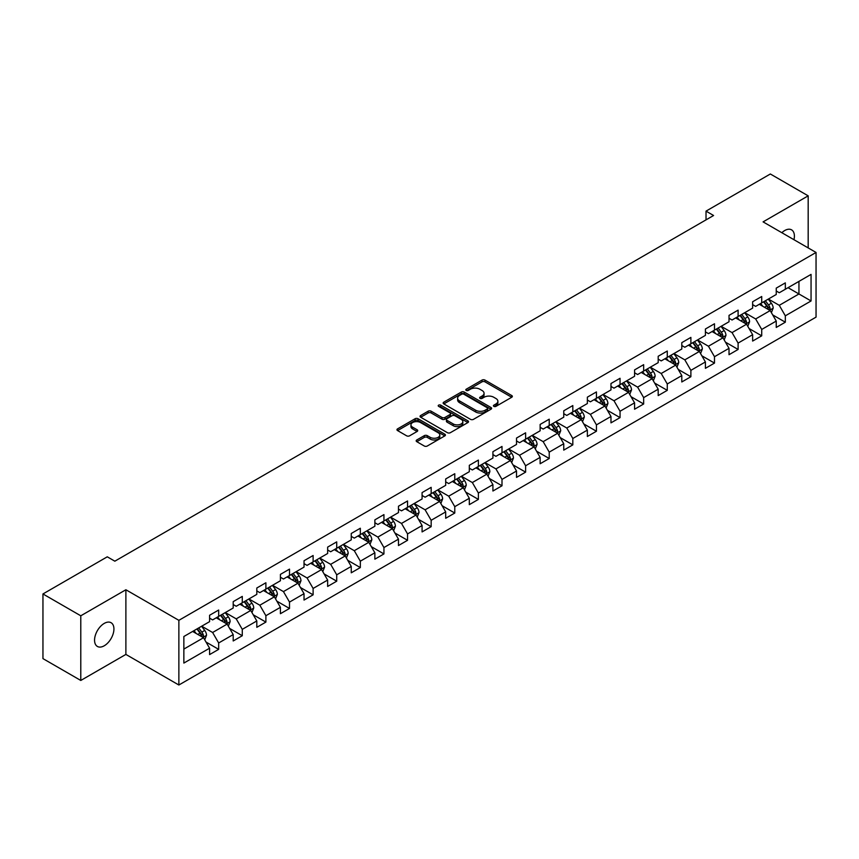 <?xml version="1.0" encoding="UTF-8"?>
<svg xmlns="http://www.w3.org/2000/svg" width="859" height="859" viewBox="0 0 859 859"><rect width="100%" height="100%" fill="white"/><g stroke="black" fill="none" stroke-linecap="round" stroke-linejoin="round"><path stroke-width="1.29" d="M493.871 406.371A1.471 0.848 0 0 0 495.944 406.371L511.728 397.255A2.105 1.213 0 0 0 512.351 396.396A2.105 1.213 0 0 0 511.728 395.537L484.991 380.097A2.105 1.213 0 0 0 482.017 380.097L466.233 389.213A1.471 0.848 0 0 0 465.803 389.814A1.471 0.848 0 0 0 466.233 390.416A1.471 0.848 0 0 0 468.316 390.416L470.356 389.234A6.722 3.876 0 0 1 479.87 389.234L482.092 390.523A6.722 3.876 0 0 1 484.057 393.272A6.722 3.876 0 0 1 482.092 396.01L480.052 397.191A1.471 0.848 0 0 0 479.623 397.792A1.471 0.848 0 0 0 480.052 398.393A1.471 0.848 0 0 0 482.135 398.393L484.175 397.212A6.722 3.876 0 0 1 493.678 397.212L495.911 398.501A6.722 3.876 0 0 1 497.876 401.239A6.722 3.876 0 0 1 495.911 403.988L493.871 405.169A1.471 0.848 0 0 0 493.431 405.77A1.471 0.848 0 0 0 493.871 406.371L493.871 405.169M104.25 645.775A13.701 7.914 120 0 0 113.195 633.695A13.701 7.914 120 0 0 111.101 622.721A13.701 7.914 120 0 0 104.25 623.398A13.701 7.914 120 0 0 95.295 635.467A13.701 7.914 120 0 0 97.4 646.451A13.701 7.914 120 0 0 104.25 645.775M793.963 239.715A13.701 7.914 120 0 0 791.569 229.858A13.701 7.914 120 0 0 784.718 230.534A13.701 7.914 120 0 0 781.83 232.714M416.798 439.969A2.105 1.213 0 0 0 416.185 440.828A2.105 1.213 0 0 0 416.798 441.687L424.303 446.014A2.105 1.213 0 0 0 427.277 446.014L444.801 435.9A2.105 1.213 0 0 0 445.424 435.041A2.105 1.213 0 0 0 444.801 434.182L418.065 418.741A2.105 1.213 0 0 0 415.09 418.741L397.567 428.866A2.105 1.213 0 0 0 396.944 429.715A2.105 1.213 0 0 0 397.567 430.574L406.629 435.814A2.105 1.213 0 0 0 409.593 435.814L417.098 431.476A2.105 1.213 0 0 0 417.71 430.617A2.105 1.213 0 0 0 417.098 429.758L412.599 427.17A5.616 3.243 0 0 1 410.956 424.872A5.616 3.243 0 0 1 414.425 421.876A5.616 3.243 0 0 1 420.556 422.574L438.154 432.743A5.616 3.243 0 0 1 439.797 435.041A5.616 3.243 0 0 1 436.329 438.036A5.616 3.243 0 0 1 430.209 437.328L427.277 435.642A2.105 1.213 0 0 0 424.303 435.642L416.798 439.969L416.798 441.687M125.886 589.757L80.789 615.796L42.95 593.956L42.95 658.617L80.789 680.457L125.886 654.418L178.865 685.01L178.865 620.338L125.886 589.757L125.886 654.418M808.179 247.918L808.179 195.841L763.082 221.88L816.05 252.46L178.865 620.338M808.179 195.841L770.34 173.99L706.023 211.131L706.023 219.872M42.95 593.956L107.278 556.815L114.838 561.185L713.582 215.502L706.023 211.131M470.507 419.342A2.105 1.213 0 0 0 473.481 419.342L491.004 409.217A2.105 1.213 0 0 0 491.627 408.358A2.105 1.213 0 0 0 491.004 407.51L464.268 392.069A2.105 1.213 0 0 0 461.294 392.069L443.759 402.184A2.105 1.213 0 0 0 443.147 403.043A2.105 1.213 0 0 0 443.759 403.902L470.507 419.342M439.228 406.683A1.471 0.848 0 0 1 440.721 406.898L467.876 422.574L450.374 432.678A2.105 1.213 0 0 1 447.399 432.678L420.663 417.238L420.663 415.52A2.105 1.213 0 0 0 420.051 416.379A2.105 1.213 0 0 0 420.663 417.238M420.663 415.52L428.169 411.193A2.105 1.213 0 0 1 431.132 411.193L441.977 417.453A2.105 1.213 0 0 0 444.951 417.453L449.933 414.586A2.105 1.213 0 0 0 450.546 413.727A2.105 1.213 0 0 0 449.933 412.868L438.638 406.35A1.471 0.848 0 0 1 438.208 405.749A1.471 0.848 0 0 1 439.121 404.965A1.471 0.848 0 0 1 440.721 405.147L467.908 420.846A2.105 1.213 0 0 1 468.52 421.705A2.105 1.213 0 0 1 467.908 422.553L467.908 420.846M178.865 685.01L816.05 317.132L816.05 252.46M206.031 642.06L218.669 649.35L218.669 642.972L233.197 634.586L233.197 640.964L242.281 635.724L242.281 629.346L256.809 620.95L256.809 627.328L265.893 622.088L265.893 615.71L280.421 607.324L280.421 613.702L289.504 608.462L289.504 602.084L304.032 593.687L304.032 600.065L313.116 594.825L313.116 588.447L327.644 580.061L327.644 586.439L336.717 581.199L336.717 574.811L351.256 566.425L351.256 572.803L360.329 567.563L360.329 561.185L374.868 552.799L374.868 559.177L383.941 553.937L383.941 547.548L398.469 539.162L398.469 545.54L407.553 540.3L407.553 533.922L422.08 525.536L422.08 531.914L431.164 526.664L431.164 520.286L445.692 511.9L445.692 518.278L454.776 513.038L454.776 506.66L469.304 498.274L469.304 504.652L478.388 499.401L478.388 493.023L492.916 484.637L492.916 491.015L502 485.775L502 479.397L516.527 471.011L516.527 477.389L525.611 472.139L525.611 465.761L540.139 457.375L540.139 463.753L549.223 458.513L549.223 452.135L563.751 443.749L563.751 450.127L572.824 444.876L572.824 438.498L587.363 430.112L587.363 436.49L596.436 431.25L596.436 424.872L610.974 416.475L610.974 422.864L620.048 417.614L620.048 411.236L634.576 402.85L634.576 409.228L643.659 403.988L643.659 397.61L658.187 389.213L658.187 395.591L667.271 390.351L667.271 383.973L681.799 375.587L681.799 381.965L690.883 376.725L690.883 370.347L705.411 361.95L705.411 368.328L714.495 363.089L714.495 356.71L729.023 348.324L729.023 354.703L738.106 349.463L738.106 343.085L752.634 334.688L752.634 341.066L761.718 335.826L761.718 329.448L776.246 321.062L776.246 327.44L785.33 322.2L785.33 315.822L811.057 300.961L811.057 274.397L798.945 281.387L798.945 293.971L811.057 300.961M218.669 649.35L209.585 654.59L209.585 648.212L183.858 663.073L183.858 636.508L209.585 621.648L209.585 615.269L218.669 610.03L218.669 616.408L233.197 608.022L233.197 601.644L242.281 596.404L242.281 602.782L256.809 594.385L256.809 588.007L265.893 582.767L265.893 589.145L280.421 580.759L280.421 574.381L289.504 569.13L289.504 575.519L304.032 567.123L304.032 560.744L313.116 555.505L313.116 561.883L327.644 553.497L327.644 547.119L336.717 541.868L336.717 548.257L351.256 539.86L351.256 533.482L360.329 528.242L360.329 534.62L374.868 526.234L374.868 519.856L383.941 514.605L383.941 520.983L398.469 512.598L398.469 506.219L407.553 500.98L407.553 507.358L422.08 498.972L422.08 492.594L431.164 487.343L431.164 493.721L445.692 485.335L445.692 478.957L454.776 473.717L454.776 480.095L469.304 471.709L469.304 465.331L478.388 460.08L478.388 466.458L492.916 458.072L492.916 451.694L502 446.455L502 452.833L516.527 444.447L516.527 438.058L525.611 432.818L525.611 439.196L540.139 430.81L540.139 424.432L549.223 419.192L549.223 425.57L563.751 417.184L563.751 410.795L572.824 405.555L572.824 411.933L587.363 403.547L587.363 397.169L596.436 391.929L596.436 398.308L610.974 389.911L610.974 383.533L620.048 378.293L620.048 384.671L634.576 376.285L634.576 369.907L643.659 364.667L643.659 371.045L658.187 362.648L658.187 356.27L667.271 351.03L667.271 357.408L681.799 349.022L681.799 342.644L690.883 337.404L690.883 343.783L705.411 335.386L705.411 329.008L714.495 323.768L714.495 330.146L729.023 321.76L729.023 315.382L738.106 310.131L738.106 316.52L752.634 308.123L752.634 301.745L761.718 296.505L761.718 302.883L776.246 294.497L776.246 288.119L785.33 282.869L785.33 289.258L811.057 274.397M216.243 617.804L227.141 624.096L212.613 632.492L201.715 626.2M209.585 618.158L212.613 619.908L218.669 616.408M212.613 632.492L218.669 642.972M227.141 624.096L233.197 634.586M239.854 604.178L250.753 610.47L236.225 618.856L225.326 612.564M233.197 604.521L236.225 606.271L242.281 602.782M236.225 618.856L242.281 629.346M250.753 610.47L256.809 620.95M263.466 590.541L274.365 596.833L259.837 605.219L248.938 598.938M256.809 590.895L259.837 592.646L265.893 589.145M259.837 605.219L265.893 615.71M274.365 596.833L280.421 607.324M287.078 576.915L297.976 583.207L283.449 591.593L272.55 585.301M280.421 577.259L283.449 579.009L289.504 575.519M283.449 591.593L289.504 602.084M297.976 583.207L304.032 593.687M310.69 563.279L321.588 569.571L307.06 577.957L296.162 571.664M304.032 563.633L307.06 565.383L313.116 561.883M307.06 577.957L313.116 588.447M321.588 569.571L327.644 580.061M334.301 549.653L345.2 555.945L330.672 564.331L319.773 558.039M327.644 549.996L330.672 551.746L336.717 548.257M330.672 564.331L336.717 574.811M345.2 555.945L351.256 566.425M357.913 536.016L368.812 542.308L354.284 550.694L343.385 544.402M351.256 536.37L354.284 538.121L360.329 534.62M354.284 550.694L360.329 561.185M368.812 542.308L374.868 552.799M381.525 522.39L392.423 528.682L377.885 537.068L366.997 530.776M374.868 522.734L377.885 524.484L383.941 520.983M377.885 537.068L383.941 547.548M392.423 528.682L398.469 539.162M405.137 508.753L416.024 515.046L401.497 523.432L390.598 517.139M398.469 509.108L401.497 510.847L407.553 507.358M401.497 523.432L407.553 533.922M416.024 515.046L422.08 525.536M428.748 495.128L439.636 501.42L425.108 509.806L414.21 503.514M422.08 495.471L425.108 497.221L431.164 493.721M425.108 509.806L431.164 520.286M439.636 501.42L445.692 511.9M452.349 481.491L463.248 487.783L448.72 496.169L437.822 489.877M445.692 481.845L448.72 483.585L454.776 480.095M448.72 496.169L454.776 506.66M463.248 487.783L469.304 498.274M475.961 467.865L486.86 474.157L472.332 482.543L461.433 476.251M469.304 468.209L472.332 469.959L478.388 466.458M472.332 482.543L478.388 493.023M486.86 474.157L492.916 484.637M499.573 454.228L510.471 460.521L495.944 468.907L485.045 462.614M492.916 454.583L495.944 456.322L502 452.833M495.944 468.907L502 479.397M510.471 460.521L516.527 471.011M523.185 440.603L534.083 446.884L519.555 455.281L508.657 448.989M516.527 440.946L519.555 442.696L525.611 439.196M519.555 455.281L525.611 465.761M534.083 446.884L540.139 457.375M546.796 426.966L557.695 433.258L543.167 441.644L532.269 435.352M540.139 427.32L543.167 429.06L549.223 425.57M543.167 441.644L549.223 452.135M557.695 433.258L563.751 443.749M570.408 413.329L581.307 419.622L566.779 428.018L555.88 421.726M563.751 413.684L566.779 415.434L572.824 411.933M566.779 428.018L572.824 438.498M581.307 419.622L587.363 430.112M594.02 399.703L604.919 405.996L590.391 414.382L579.492 408.089M587.363 400.047L590.391 401.797L596.436 398.308M590.391 414.382L596.436 424.872M604.919 405.996L610.974 416.475M617.632 386.067L628.53 392.359L613.992 400.756L603.104 394.464M610.974 386.421L613.992 388.171L620.048 384.671M613.992 400.756L620.048 411.236M628.53 392.359L634.576 402.85M641.244 372.441L652.142 378.733L637.603 387.119L626.705 380.827M634.576 372.785L637.603 374.535L643.659 371.045M637.603 387.119L643.659 397.61M652.142 378.733L658.187 389.213M664.855 358.804L675.743 365.096L661.215 373.493L650.317 367.201M658.187 359.159L661.215 360.909L667.271 357.408M661.215 373.493L667.271 383.973M675.743 365.096L681.799 375.587M688.456 345.178L699.355 351.471L684.827 359.857L673.928 353.564M681.799 345.522L684.827 347.272L690.883 343.783M684.827 359.857L690.883 370.347M699.355 351.471L705.411 361.95M712.068 331.542L722.967 337.834L708.439 346.231L697.54 339.939M705.411 331.896L708.439 333.646L714.495 330.146M708.439 346.231L714.495 356.71M722.967 337.834L729.023 348.324M735.68 317.916L746.578 324.208L732.051 332.594L721.152 326.302M729.023 318.259L732.051 320.01L738.106 316.52M732.051 332.594L738.106 343.085M746.578 324.208L752.634 334.688M759.292 304.279L770.19 310.571L755.662 318.957L744.764 312.676M752.634 304.634L755.662 306.384L761.718 302.883M755.662 318.957L761.718 329.448M770.19 310.571L776.246 321.062M788.047 287.679L798.945 293.971L779.274 305.332L768.375 299.039M776.246 290.997L779.274 292.747L785.33 289.258M779.274 305.332L785.33 315.822M80.789 615.796L80.789 680.457M183.858 649.093L203.529 637.732L192.631 631.44M203.529 637.732L209.585 648.212M772.692 314.899L785.33 322.2M749.08 328.535L761.718 335.826M725.468 342.161L738.106 349.463M701.857 355.798L714.495 363.089M678.245 369.424L690.883 376.725M654.633 383.06L667.271 390.351M631.021 396.686L643.659 403.988M607.41 410.323L620.048 417.614M583.798 423.949L596.436 431.25M560.197 437.585L572.824 444.876M536.585 451.211L549.223 458.513M512.973 464.848L525.611 472.139M489.362 478.474L502 485.775M465.75 492.11L478.388 499.401M442.138 505.736L454.776 513.038M418.526 519.373L431.164 526.664M394.915 532.999L407.553 540.3M371.303 546.635L383.941 553.937M347.691 560.272L360.329 567.563M324.079 573.898L336.717 581.199M300.478 587.535L313.116 594.825M276.866 601.16L289.504 608.462M253.255 614.797L265.893 622.088M229.643 628.423L242.281 635.724M494.451 406.575L495.911 405.738A6.722 3.876 0 0 0 497.876 402.989L497.876 401.239M484.057 393.272L484.057 395.011A6.722 3.876 0 0 1 482.092 397.76L480.643 398.597M511.706 397.277L484.991 381.847A2.105 1.213 0 0 0 482.017 381.847L466.824 390.62M490.983 409.238L464.268 393.819A2.105 1.213 0 0 0 461.294 393.819L443.792 403.923M487.289 408.959A1.471 0.848 0 0 0 487.719 408.358A1.471 0.848 0 0 0 487.289 407.767L463.817 394.206A1.471 0.848 0 0 0 461.745 394.206L459.586 395.451A6.722 3.876 0 0 0 457.622 398.2A6.722 3.876 0 0 0 459.586 400.949L475.628 410.205A6.722 3.876 0 0 0 485.142 410.205L487.289 408.959L487.289 410.709A1.471 0.848 0 0 0 487.719 410.108L487.719 408.358M457.622 398.2L457.622 399.95A6.722 3.876 0 0 0 459.586 402.688L459.586 400.949M487.289 410.709L485.142 411.955A6.722 3.876 0 0 1 475.628 411.955L459.586 402.688M420.695 417.259L428.169 412.943L428.169 411.193M450.546 413.727L450.546 415.466A2.105 1.213 0 0 1 449.933 416.325L444.951 419.203A2.105 1.213 0 0 1 441.977 419.203L431.132 412.943A2.105 1.213 0 0 0 428.169 412.943M453.23 423.949A5.616 3.243 0 0 0 459.361 424.657A5.616 3.243 0 0 0 462.829 421.662A5.616 3.243 0 0 0 461.186 419.364L454.98 415.777A2.105 1.213 0 0 0 452.006 415.777L447.034 418.655A2.105 1.213 0 0 0 446.422 419.514A2.105 1.213 0 0 0 447.034 420.373L453.23 423.949L453.23 425.699A5.616 3.243 0 0 0 459.361 426.408A5.616 3.243 0 0 0 462.829 423.401L462.829 421.662M446.422 419.514L446.422 421.264A2.105 1.213 0 0 0 447.034 422.123L447.034 420.373M453.23 425.699L447.034 422.123M439.797 435.041L439.797 436.78A5.616 3.243 0 0 1 436.329 439.787A5.616 3.243 0 0 1 430.209 439.078L427.277 437.381A2.105 1.213 0 0 0 424.303 437.381L416.83 441.698M410.956 424.872L410.956 426.622A5.616 3.243 0 0 0 412.599 428.92L412.599 427.17M417.066 431.497L412.599 428.92M444.801 434.182L444.801 435.9L418.065 420.491A2.105 1.213 0 0 0 415.09 420.491L397.588 430.595M771.382 312.644L773.186 308.113A5.669 3.275 -120 0 0 771.382 303.281L768.257 299.115M762.803 306.309L760.687 303.474M769.31 310.067L770.126 308.349A5.669 3.275 -120 0 0 768.504 304.934L765.38 300.768M763.952 301.595L767.42 306.212A2.888 1.664 60 0 1 767.946 307.092L770.126 308.349M763.565 301.82L766.69 305.987A5.669 3.275 60 0 1 768.311 309.401M747.781 326.28L749.574 321.738A5.669 3.275 -120 0 0 747.77 316.907L744.646 312.74M739.202 319.945L737.076 317.111M745.698 323.703L746.514 321.985A5.669 3.275 -120 0 0 744.893 318.571L741.768 314.405M740.351 315.221L743.808 319.849A2.888 1.664 60 0 1 744.334 320.729L746.514 321.985M739.953 315.446L743.078 319.623A5.669 3.275 60 0 1 744.699 323.027M724.169 339.906L725.962 335.375A5.669 3.275 -120 0 0 724.158 330.543L721.034 326.377M715.59 333.571L713.464 330.736M722.086 337.329L722.902 335.611A5.669 3.275 -120 0 0 721.281 332.208L718.156 328.031M716.739 328.857L720.196 333.475A2.888 1.664 60 0 1 720.722 334.355L722.902 335.611M716.342 329.083L719.466 333.249A5.669 3.275 60 0 1 721.088 336.664M700.557 353.543L702.351 349.001A5.669 3.275 -120 0 0 700.547 344.169L697.422 340.003M691.978 347.208L689.852 344.373M698.485 350.966L699.29 349.248A5.669 3.275 -120 0 0 697.669 345.833L694.544 341.667M693.127 342.483L696.585 347.111A2.888 1.664 60 0 1 697.111 347.992L699.29 349.248M692.73 342.709L695.854 346.886A5.669 3.275 60 0 1 697.476 350.289M676.946 367.169L678.739 362.638A5.669 3.275 -120 0 0 676.935 357.806L673.81 353.64M668.366 360.834L666.24 358.01M674.873 364.592L675.679 362.874A5.669 3.275 -120 0 0 674.057 359.47L670.933 355.293M669.515 356.12L672.984 360.737A2.888 1.664 60 0 1 673.499 361.618L675.679 362.874M669.118 356.345L672.243 360.512A5.669 3.275 60 0 1 673.864 363.926M653.334 380.805L655.138 376.263A5.669 3.275 -120 0 0 653.323 371.432L650.199 367.265M644.755 374.47L642.629 371.636M651.262 378.228L652.067 376.51A5.669 3.275 -120 0 0 650.446 373.096L647.321 368.93M645.904 369.746L649.372 374.374A2.888 1.664 60 0 1 649.898 375.254L652.067 376.51M645.506 369.971L648.631 374.148A5.669 3.275 60 0 1 650.252 377.563M629.722 394.431L631.526 389.9A5.669 3.275 -120 0 0 629.711 385.068L626.587 380.902M621.143 388.096L619.017 385.272M627.65 391.854L628.455 390.136A5.669 3.275 -120 0 0 626.834 386.733L623.709 382.556M622.292 383.382L625.76 388.01A2.888 1.664 60 0 1 626.286 388.88L628.455 390.136M621.895 383.608L625.019 387.774A5.669 3.275 60 0 1 626.64 391.189M606.11 408.068L607.914 403.526A5.669 3.275 -120 0 0 606.1 398.705L602.975 394.528M597.531 401.733L595.405 398.898M604.038 405.491L604.854 403.773A5.669 3.275 -120 0 0 603.222 400.358L600.097 396.192M598.68 397.008L602.148 401.636A2.888 1.664 60 0 1 602.674 402.517L604.854 403.773M598.283 397.234L601.407 401.411A5.669 3.275 60 0 1 603.029 404.825M582.499 421.694L584.303 417.163A5.669 3.275 -120 0 0 582.488 412.331L579.363 408.165M573.919 415.359L571.804 412.535M580.426 419.117L581.242 417.399A5.669 3.275 -120 0 0 579.61 413.995L576.496 409.818M575.068 410.645L578.536 415.273A2.888 1.664 60 0 1 579.063 416.143L581.242 417.399M574.671 410.87L577.796 415.037A5.669 3.275 60 0 1 579.428 418.451M558.887 435.33L560.691 430.788A5.669 3.275 -120 0 0 558.876 425.967L555.752 421.79M550.308 428.995L548.192 426.161M556.815 432.753L557.631 431.035A5.669 3.275 -120 0 0 556.009 427.621L552.885 423.455M551.457 424.271L554.925 428.899A2.888 1.664 60 0 1 555.451 429.779L557.631 431.035M551.059 424.507L554.184 428.673A5.669 3.275 60 0 1 555.816 432.088M535.275 448.956L537.079 444.425A5.669 3.275 -120 0 0 535.264 439.593L532.15 435.427M526.696 442.621L524.581 439.797M533.203 446.379L534.019 444.661A5.669 3.275 -120 0 0 532.397 441.258L529.273 437.081M527.845 437.907L531.313 442.535A2.888 1.664 60 0 1 531.839 443.405L534.019 444.661M527.458 438.133L530.583 442.299A5.669 3.275 60 0 1 532.204 445.714M511.663 462.593L513.467 458.051A5.669 3.275 -120 0 0 511.663 453.23L508.539 449.053M503.084 456.258L500.969 453.423M509.591 460.016L510.407 458.298A5.669 3.275 -120 0 0 508.786 454.883L505.661 450.717M504.233 451.533L507.701 456.161A2.888 1.664 60 0 1 508.227 457.042L510.407 458.298M503.846 451.77L506.971 455.936A5.669 3.275 60 0 1 508.592 459.35M488.062 476.219L489.855 471.688A5.669 3.275 -120 0 0 488.052 466.856L484.927 462.69M479.483 469.894L477.357 467.06M485.979 473.642L486.795 471.935A5.669 3.275 -120 0 0 485.174 468.52L482.049 464.343M480.632 465.17L484.089 469.798A2.888 1.664 60 0 1 484.616 470.668L486.795 471.935M480.235 465.395L483.359 469.562A5.669 3.275 60 0 1 484.981 472.976M464.451 489.855L466.244 485.324A5.669 3.275 -120 0 0 464.44 480.492L461.315 476.316M455.871 483.52L453.745 480.686M462.378 487.278L463.184 485.56A5.669 3.275 -120 0 0 461.562 482.146L458.438 477.98M457.02 478.796L460.478 483.424A2.888 1.664 60 0 1 461.004 484.304L463.184 485.56M456.623 479.032L459.748 483.198A5.669 3.275 60 0 1 461.369 486.613M440.839 503.481L442.632 498.95A5.669 3.275 -120 0 0 440.828 494.118L437.703 489.952M432.26 497.157L430.134 494.322M438.766 500.904L439.572 499.197A5.669 3.275 -120 0 0 437.95 495.783L434.826 491.606M433.408 492.432L436.877 497.06A2.888 1.664 60 0 1 437.392 497.93L439.572 499.197M433.011 492.658L436.136 496.835A5.669 3.275 60 0 1 437.757 500.239M417.227 517.118L419.031 512.587A5.669 3.275 -120 0 0 417.216 507.755L414.092 503.578M408.648 510.783L406.522 507.948M415.155 514.541L415.96 512.823A5.669 3.275 -120 0 0 414.339 509.408L411.214 505.242M409.797 506.058L413.265 510.686A2.888 1.664 60 0 1 413.791 511.567L415.96 512.823M409.399 506.295L412.524 510.461A5.669 3.275 60 0 1 414.145 513.875M393.615 530.744L395.419 526.213A5.669 3.275 -120 0 0 393.605 521.381L390.48 517.215M385.036 524.419L382.91 521.585M391.543 528.167L392.348 526.46A5.669 3.275 -120 0 0 390.727 523.045L387.602 518.879M386.185 519.695L389.653 524.323A2.888 1.664 60 0 1 390.179 525.203L392.348 526.46M385.788 519.92L388.912 524.097A5.669 3.275 60 0 1 390.534 527.501M370.004 544.381L371.807 539.849A5.669 3.275 -120 0 0 369.993 535.017L366.868 530.841M361.424 538.045L359.298 535.211M367.931 541.804L368.747 540.086A5.669 3.275 -120 0 0 367.115 536.671L363.991 532.505M362.573 533.321L366.041 537.949A2.888 1.664 60 0 1 366.568 538.829L368.747 540.086M362.176 533.557L365.3 537.723A5.669 3.275 60 0 1 366.922 541.138M346.392 558.017L348.196 553.475A5.669 3.275 -120 0 0 346.381 548.643L343.256 544.477M337.812 551.682L335.697 548.847M344.319 555.429L345.135 553.722A5.669 3.275 -120 0 0 343.503 550.308L340.379 546.141M338.961 546.958L342.43 551.585A2.888 1.664 60 0 1 342.956 552.466L345.135 553.722M338.564 547.183L341.689 551.36A5.669 3.275 60 0 1 343.31 554.764M322.78 571.643L324.584 567.112A5.669 3.275 -120 0 0 322.769 562.28L319.645 558.103M314.201 565.308L312.085 562.473M320.708 569.066L321.524 567.348A5.669 3.275 -120 0 0 319.902 563.934L316.778 559.767M315.35 560.594L318.818 565.211A2.888 1.664 60 0 1 319.344 566.092L321.524 567.348M314.952 560.82L318.077 564.986A5.669 3.275 60 0 1 319.709 568.4M299.168 585.28L300.972 580.738A5.669 3.275 -120 0 0 299.157 575.906L296.044 571.74M290.589 578.945L288.474 576.11M297.096 582.703L297.912 580.985A5.669 3.275 -120 0 0 296.291 577.57L293.166 573.404M291.738 574.22L295.206 578.848A2.888 1.664 60 0 1 295.732 579.728L297.912 580.985M291.351 574.446L294.465 578.622A5.669 3.275 60 0 1 296.097 582.026M275.556 598.906L277.36 594.374A5.669 3.275 -120 0 0 275.556 589.542L272.432 585.376M266.977 592.57L264.862 589.736M273.484 596.329L274.3 594.611A5.669 3.275 -120 0 0 272.679 591.207L269.554 587.03M268.126 587.857L271.594 592.474A2.888 1.664 60 0 1 272.12 593.354L274.3 594.611M267.74 588.082L270.864 592.248A5.669 3.275 60 0 1 272.486 595.663M251.955 612.542L253.749 608A5.669 3.275 -120 0 0 251.945 603.168L248.82 599.002M243.376 606.207L241.25 603.372M249.872 609.965L250.688 608.247A5.669 3.275 -120 0 0 249.067 604.833L245.942 600.666M244.525 601.483L247.983 606.11A2.888 1.664 60 0 1 248.509 606.991L250.688 608.247M244.128 601.708L247.252 605.885A5.669 3.275 60 0 1 248.874 609.289M228.344 626.168L230.137 621.637A5.669 3.275 -120 0 0 228.333 616.805L225.208 612.639M219.764 619.833L217.638 616.998M226.271 623.591L227.077 621.873A5.669 3.275 -120 0 0 225.455 618.469L222.331 614.292M220.913 615.119L224.371 619.736A2.888 1.664 60 0 1 224.897 620.617L227.077 621.873M220.516 615.345L223.641 619.511A5.669 3.275 60 0 1 225.262 622.925M204.732 639.805L206.525 635.263A5.669 3.275 -120 0 0 204.721 630.431L201.597 626.265M196.153 633.47L194.027 630.635M202.66 637.228L203.465 635.51A5.669 3.275 -120 0 0 201.844 632.095L198.719 627.929M197.302 628.745L200.759 633.373A2.888 1.664 60 0 1 201.285 634.253L203.465 635.51M196.904 628.971L200.029 633.147A5.669 3.275 60 0 1 201.65 636.551M495.911 405.738L495.911 403.988M480.052 398.393L480.052 397.191M482.092 397.76L482.092 396.01M466.233 390.416L466.233 389.213M482.017 381.847L482.017 380.097M484.991 381.847L484.991 380.097M511.728 397.255L511.728 395.537M443.759 403.902L443.759 402.184M461.294 393.819L461.294 392.069M464.268 393.819L464.268 392.069M491.004 409.217L491.004 407.51M475.628 411.955L475.628 410.205M485.142 411.955L485.142 410.205M431.132 412.943L431.132 411.193M441.977 419.203L441.977 417.453M444.951 419.203L444.951 417.453M449.933 416.325L449.933 414.586M440.721 406.898L440.721 405.147M424.303 437.381L424.303 435.642M427.277 437.381L427.277 435.642M430.209 439.078L430.209 437.328M417.098 431.476L417.098 429.758M397.567 430.574L397.567 428.866M415.09 420.491L415.09 418.741M418.065 420.491L418.065 418.741M769.632 310.249L773.154 308.22M768.504 304.934L771.382 303.281M764.467 307.264L766.69 305.987M746.02 323.886L749.542 321.846M744.893 318.571L747.77 316.907M740.855 320.901L743.078 319.623M722.408 337.512L725.93 335.482M721.281 332.208L724.158 330.543M717.244 334.527L719.466 333.249M698.796 351.148L702.318 349.108M697.669 345.833L700.547 344.169M693.632 348.163L695.854 346.886M675.185 364.774L678.707 362.745M674.057 359.47L676.935 357.806M670.02 361.8L672.243 360.512M651.573 378.411L655.095 376.382M650.446 373.096L653.323 371.432M646.408 375.426L648.631 374.148M627.961 392.037L631.483 390.007M626.834 386.733L629.711 385.068M622.807 389.063L625.019 387.774M604.36 405.673L607.871 403.644M603.222 400.358L606.1 398.705M599.195 402.688L601.407 401.411M580.748 419.299L584.26 417.27M579.61 413.995L582.488 412.331M575.584 416.325L577.796 415.037M557.137 432.936L560.648 430.907M556.009 427.621L558.876 425.967M551.972 429.951L554.184 428.673M533.525 446.562L537.047 444.532M532.397 441.258L535.264 439.593M528.36 443.588L530.583 442.299M509.913 460.199L513.435 458.169M508.786 454.883L511.663 453.23M504.748 457.213L506.971 455.936M486.301 473.824L489.823 471.795M485.174 468.52L488.052 466.856M481.137 470.85L483.359 469.562M462.69 487.461L466.212 485.432M461.562 482.146L464.44 480.492M457.525 484.476L459.748 483.198M439.078 501.087L442.6 499.058M437.95 495.783L440.828 494.118M433.913 498.113L436.136 496.835M415.466 514.724L418.988 512.694M414.339 509.408L417.216 507.755M410.301 511.739L412.524 510.461M391.854 528.36L395.376 526.32M390.727 523.045L393.605 521.381M386.69 525.375L388.912 524.097M368.253 541.986L371.764 539.957M367.115 536.671L369.993 535.017M363.089 539.001L365.3 537.723M344.642 555.623L348.153 553.583M343.503 550.308L346.381 548.643M339.477 552.638L341.689 551.36M321.03 569.249L324.541 567.219M319.902 563.934L322.769 562.28M315.865 566.264L318.077 564.986M297.418 582.885L300.94 580.845M296.291 577.57L299.157 575.906M292.253 579.9L294.465 578.622M273.806 596.511L277.328 594.482M272.679 591.207L275.556 589.542M268.642 593.526L270.864 592.248M250.194 610.148L253.716 608.108M249.067 604.833L251.945 603.168M245.03 607.163L247.252 605.885M226.583 623.774L230.105 621.744M225.455 618.469L228.333 616.805M221.418 620.799L223.641 619.511M202.971 637.41L206.493 635.381M201.844 632.095L204.721 630.431M197.806 634.425L200.029 633.147"/></g></svg>
